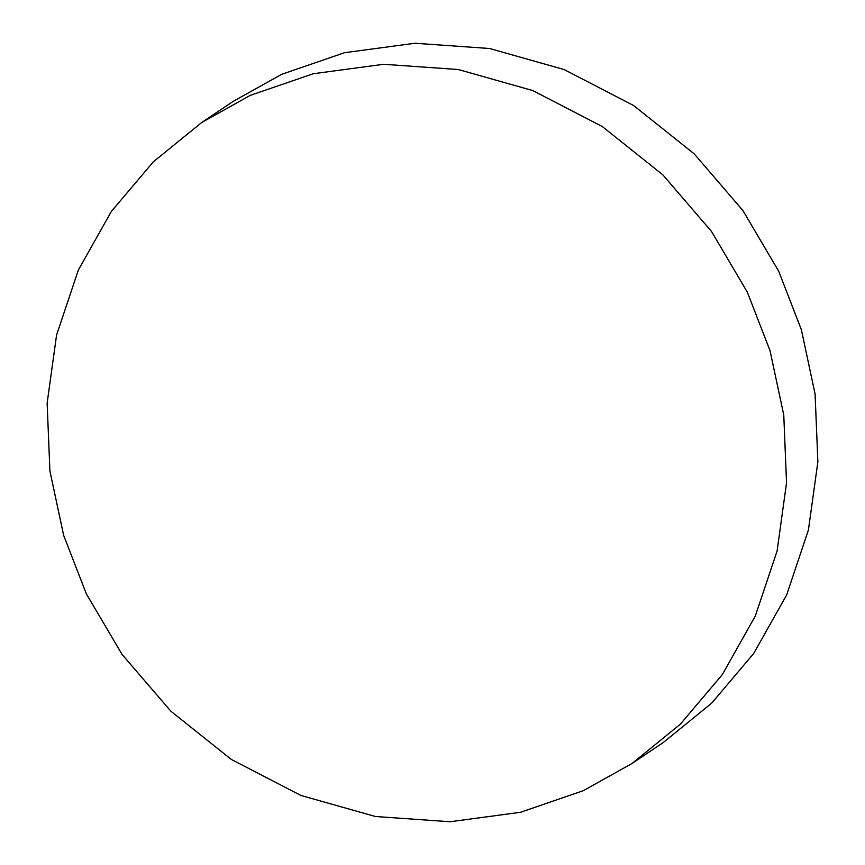 <?xml version="1.0" encoding="UTF-8"?>
<svg xmlns="http://www.w3.org/2000/svg" width="865" height="865" viewBox="0 0 865 865"><rect width="100%" height="100%" fill="white"/><g stroke="black" fill="none" stroke-linecap="round" stroke-linejoin="round"><path stroke-width="1.3" d="M747.371 292.229L711.538 231.485L662.85 174.849L602.343 126.571L532.786 90.576L458.299 69.524L383.638 64.28L313.206 73.741L250.277 95.366L201.675 122.527L153.386 161.777L111.347 211.449L78.347 270.053L56.571 335.069L47.132 403.22L49.91 471.025L63.653 535.338L86.316 593.801L122.138 654.535L170.827 711.171L231.333 759.448L300.901 795.454L375.388 816.495L450.049 821.75L520.481 812.289L583.399 790.653L632.012 763.492L680.29 724.243L722.34 674.581L755.329 615.966L777.105 550.951L786.545 482.8L783.766 415.005L770.034 350.693L747.371 292.229M201.675 122.527L232.988 101.508L281.601 74.347L344.519 52.711L414.951 43.25L489.612 48.505L564.099 69.546L633.667 105.552L694.173 153.829L742.862 210.465L778.684 271.199L801.347 329.662L815.09 393.975L817.868 461.78L808.429 529.931L786.653 594.947L753.653 653.551L711.614 703.223L663.325 742.473L632.012 763.492"/></g></svg>
